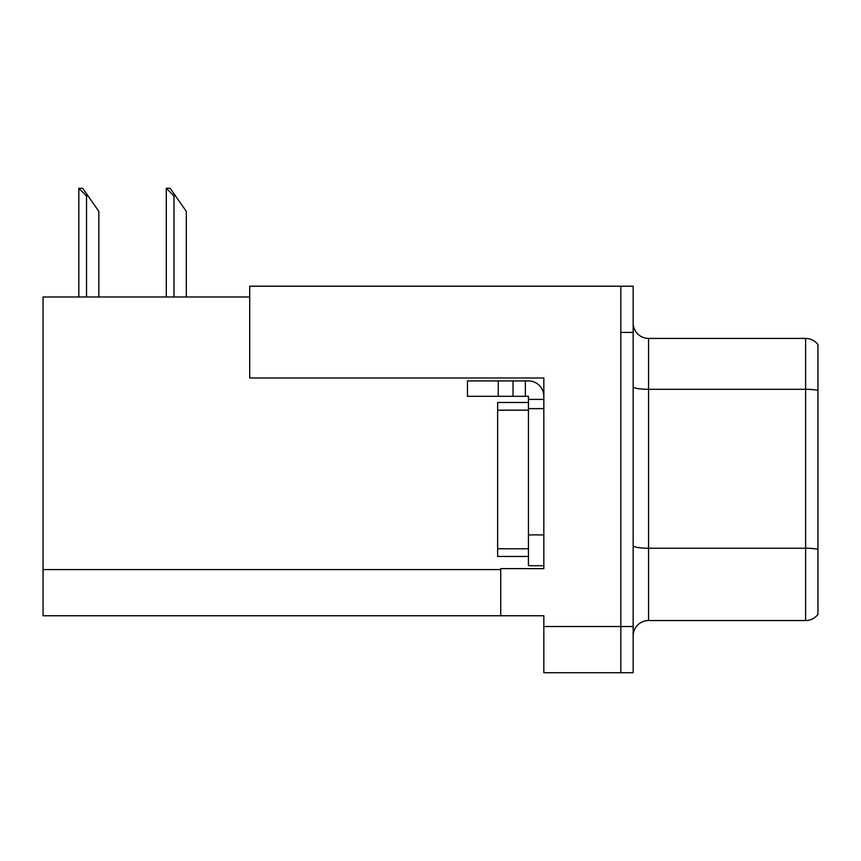 <?xml version="1.0" encoding="UTF-8"?>
<svg xmlns="http://www.w3.org/2000/svg" width="861" height="861" viewBox="0 0 861 861"><rect width="100%" height="100%" fill="white"/><g stroke="black" fill="none" stroke-linecap="round" stroke-linejoin="round"><path stroke-width="1.29" d="M543.84 377.99L543.84 568.637L500.725 568.637L500.725 615.755L543.84 615.755L543.84 672.732L620.835 672.732L620.835 626.539L620.835 672.732L633.158 672.732L633.158 626.539L620.835 626.539L620.835 286.207L249.712 286.207L249.712 377.99L543.84 377.99M249.712 296.991L43.05 296.991L43.05 615.755L500.725 615.755M633.158 635.924A15.401 15.401 0 0 1 648.559 620.533L805.627 620.533L805.627 338.416L648.559 338.416A15.401 15.401 0 0 1 633.158 323.015A15.401 15.401 0 0 0 648.559 338.416L648.559 620.533M620.835 286.207L633.158 286.207L633.158 332.411L620.835 332.411L620.835 626.539L543.84 626.539M817.95 344.572A15.401 15.401 0 0 0 805.627 338.416A15.401 15.401 0 0 1 817.95 344.572L817.95 614.367A15.401 15.401 0 0 1 805.627 620.533M633.158 332.411L633.158 626.539M817.95 391.454L817.95 549.307A15.401 2.669 180 0 0 805.627 548.231L648.559 548.231A15.401 2.669 0 0 1 633.158 545.562M167.012 188.268L170.134 188.268L175.526 195.964L173.987 195.964L166.291 188.268L166.291 296.991M186.31 296.991L186.31 211.365L175.526 195.964M79.546 188.268L82.667 188.268L88.059 195.964L86.52 195.964L78.825 188.268L78.825 296.991M98.843 296.991L98.843 211.365L88.059 195.964M498.25 396.318L498.25 380.917L467.458 380.917L467.458 396.318L528.439 396.318L528.439 399.396L543.84 399.396M498.25 380.917L528.439 380.917A15.401 15.401 0 0 1 543.84 396.318M528.439 565.709L543.84 565.709L528.439 565.709L528.439 399.396M525.361 396.318L525.361 380.917M543.84 408.631L528.439 408.631L528.439 402.474L497.636 402.474L497.636 410.17L528.439 410.17M513.038 396.318L513.038 380.917M528.439 556.464L497.636 556.464L497.636 410.17M43.05 569.562L500.725 569.562M817.95 390.377A15.401 2.669 180 0 0 805.627 389.312L648.559 389.312A15.401 2.669 0 0 1 633.158 386.643M173.987 296.991L173.987 195.964M86.52 296.991L86.52 195.964M543.84 534.907L528.439 534.907M497.636 548.769L528.439 548.769"/></g></svg>
